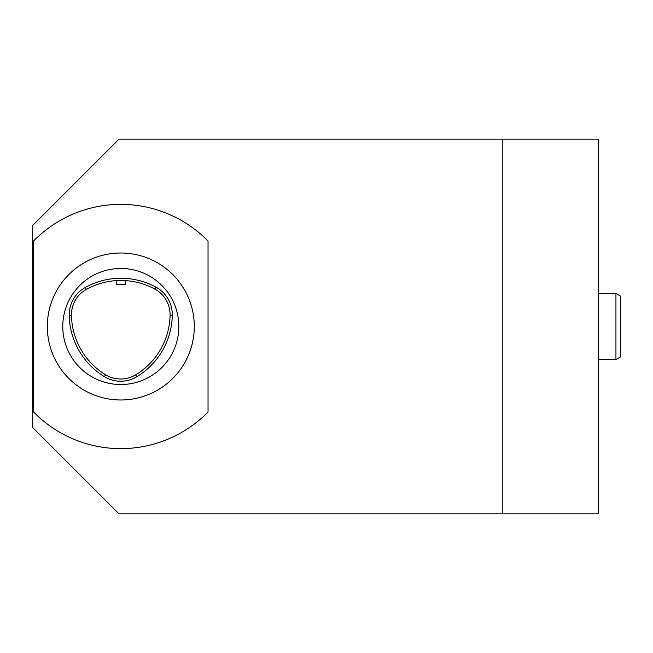 <?xml version="1.0" encoding="UTF-8"?>
<svg xmlns="http://www.w3.org/2000/svg" width="653" height="653" viewBox="0 0 653 653"><rect width="100%" height="100%" fill="white"/><g stroke="black" fill="none" stroke-linecap="round" stroke-linejoin="round"><path stroke-width="0.98" d="M32.65 225.489L32.65 427.511L118.968 513.829L598.311 513.829L598.311 139.171L118.968 139.171L32.65 225.489M116.21 280.619A71.25 71.25 0 0 0 86.408 289.361A29.01 29.01 0 0 0 71.446 315.285A71.25 71.25 0 0 0 105.533 374.757A29.01 29.01 0 0 0 135.628 374.855A71.25 71.25 0 0 0 170.09 315.162A29.01 29.01 0 0 0 154.965 289.148A71.25 71.25 0 0 0 125.392 280.61M69.234 315.326A73.463 73.463 0 0 0 104.382 376.65A31.222 31.222 0 0 0 136.771 376.748A73.463 73.463 0 0 0 172.302 315.203A31.222 31.222 0 0 0 156.026 287.198A73.463 73.463 0 0 0 85.339 287.426A31.222 31.222 0 0 0 69.234 315.326L71.446 315.285M620.35 295.989L620.35 357.011L615.942 359.558L615.942 293.442L620.35 295.989L615.942 293.442L598.311 293.442M502.81 139.171L502.81 513.829M33.564 411.978A122.127 122.127 0 0 0 208.038 411.978L208.038 241.022A122.127 122.127 0 0 0 33.564 241.022L33.564 411.978M120.805 268.465A58.035 58.035 0 0 1 171.062 355.518A58.035 58.035 0 0 1 70.548 355.518A58.035 58.035 0 0 1 120.805 268.465M120.805 253.013A73.487 73.487 0 0 1 184.448 363.239A73.487 73.487 0 0 1 57.162 363.239A73.487 73.487 0 0 1 120.805 253.013M116.218 280.341L125.392 280.333L125.392 284.259L116.21 284.259L116.21 280.341M105.533 374.757L104.382 376.65M86.408 289.361L85.339 287.426M154.965 289.148L156.026 287.198M170.09 315.162L172.302 315.203M135.628 374.855L136.771 376.748M615.942 359.558L598.311 359.558L615.942 359.558L620.35 357.011"/></g></svg>
